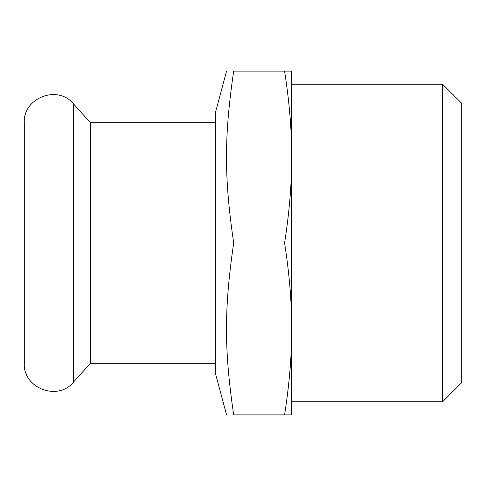 <?xml version="1.0" encoding="UTF-8"?>
<svg xmlns="http://www.w3.org/2000/svg" width="486" height="486" viewBox="0 0 486 486"><rect width="100%" height="100%" fill="white"/><g stroke="black" fill="none" stroke-linecap="round" stroke-linejoin="round"><path stroke-width="0.73" d="M284.583 414.904L291.703 414.904L291.703 328.949C291.758 355.503 289.383 384.153 284.583 414.904L233.687 414.904C224.089 414.904 224.089 414.904 233.687 414.904C224.089 414.904 224.089 414.904 233.687 414.904C224.089 349.173 224.089 308.732 233.687 243L284.583 243C289.383 273.752 291.758 302.401 291.703 328.949L291.703 157.051C291.758 183.599 289.383 212.248 284.583 243M284.583 71.096C289.383 101.847 291.758 130.497 291.703 157.051L291.703 71.096L233.687 71.096C224.089 71.096 224.089 71.096 233.687 71.096C224.089 71.096 224.089 71.096 233.687 71.096C224.089 136.827 224.089 177.269 233.687 243M226.561 414.904L215.304 372.883L215.304 113.117L226.561 71.096M442.6 84.23L442.6 401.77L461.7 382.67L461.7 103.33L442.6 84.23L291.703 84.23L291.703 157.051M442.6 401.77L291.703 401.77L291.703 328.949M215.304 363.334L90.384 363.334L90.384 122.666L73.41 103.816C57.822 84.455 22.933 97.844 24.3 122.666L24.3 363.334C22.933 388.156 57.822 401.545 73.41 382.184L73.41 103.816M215.304 122.666L90.384 122.666M90.384 363.334L73.41 382.184"/></g></svg>

